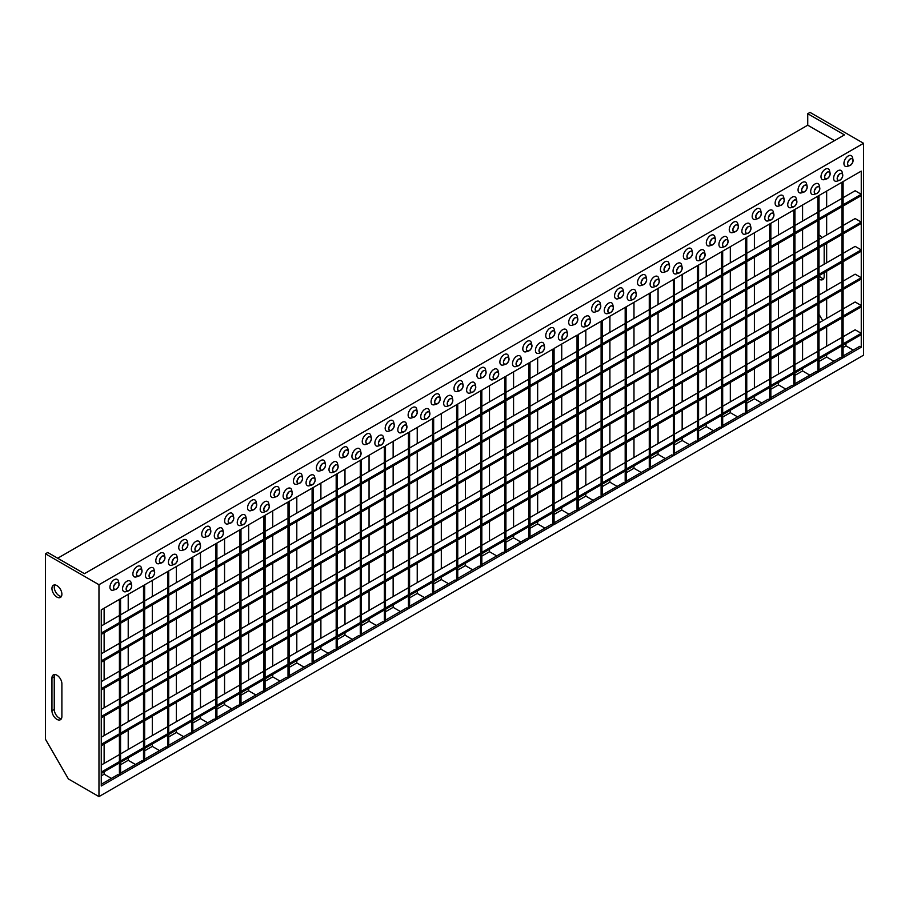 <?xml version="1.0" encoding="UTF-8"?>
<svg xmlns="http://www.w3.org/2000/svg" width="909" height="909" viewBox="0 0 909 909"><rect width="100%" height="100%" fill="white"/><g stroke="black" fill="none" stroke-linecap="round" stroke-linejoin="round"><path stroke-width="1.36" d="M360.271 460.352L361.407 459.681L361.407 635.811L360.271 636.482L360.271 460.352M344.977 469.18L344.977 485.292M344.977 493.678L344.977 513.096M344.977 521.482L344.977 540.912M344.977 549.297L344.977 568.716M344.977 577.101L344.977 596.531M344.977 604.917L344.977 624.335M344.977 632.732L344.977 635.152L352.238 639.345M337.33 647.958L358.737 635.596L360.271 636.482M336.182 474.248L337.33 473.589L337.33 649.719L336.182 650.389L336.182 474.248M320.888 483.077L320.888 499.189M320.888 507.586L320.888 527.004M320.888 535.39L320.888 554.82M320.888 563.205L320.888 582.624M320.888 591.009L320.888 610.439M320.888 618.824L320.888 638.243M320.888 646.629L320.888 649.06L328.149 653.253M313.241 661.866L334.648 649.503L336.182 650.389M312.094 488.156L313.241 487.497L313.241 663.627L312.094 664.286L312.094 488.156M296.8 496.984L296.8 513.096M296.8 521.482L296.8 540.912M296.8 549.297L296.8 568.716M296.8 577.101L296.8 596.531M296.8 604.917L296.8 624.335M296.8 632.732L296.8 652.151M296.8 660.536L296.8 662.968L304.072 667.161M289.164 675.762L310.571 663.411L312.094 664.286M288.017 502.063L289.164 501.404L289.164 677.535L288.017 678.194L288.017 502.063M272.723 510.892L272.723 527.004M272.723 535.39L272.723 554.808M272.723 563.205L272.723 582.624M272.723 591.009L272.723 610.439M272.723 618.824L272.723 638.243M272.723 646.629L272.723 666.058M272.723 674.444L272.723 676.864L279.983 681.068M265.076 689.67L286.483 677.307L288.017 678.194M263.928 515.971L265.076 515.301L265.076 691.442L263.928 692.101L263.928 515.971M248.634 524.8L248.634 540.912M248.634 549.297L248.634 568.716M248.634 577.101L248.634 596.531M248.634 604.917L248.634 624.335M248.634 632.721L248.634 652.151M248.634 660.536L248.634 679.955M248.634 688.352L248.634 690.772L255.895 694.965M240.987 703.577L262.394 691.215L263.928 692.101M239.84 529.867L240.987 529.208L240.987 705.339L239.84 706.009L239.84 529.867M224.557 538.696L224.557 554.808M224.557 563.205L224.557 582.624M224.557 591.009L224.557 610.439M224.557 618.824L224.557 638.243M224.557 646.629L224.557 666.058M224.557 674.444L224.557 693.862M224.557 702.248L224.557 704.68L231.818 708.872M216.91 717.485L238.317 705.123L239.84 706.009M215.763 543.775L216.91 543.116L216.91 719.246L215.763 719.905L215.763 543.775M200.469 552.604L200.469 568.716M200.469 577.101L200.469 596.531M200.469 604.917L200.469 624.335M200.469 632.721L200.469 652.151M200.469 660.536L200.469 679.955M200.469 688.352L200.469 707.77M200.469 716.156L200.469 718.587L207.729 722.78M192.822 731.381L214.229 719.03L215.763 719.905M191.674 557.683L192.822 557.024L192.822 733.154L191.674 733.813L191.674 557.683M176.38 566.512L176.38 582.624M176.38 591.009L176.38 610.439M176.38 618.824L176.38 638.243M176.38 646.629L176.38 666.058M176.38 674.444L176.38 693.862M176.38 702.248L176.38 721.678M176.38 730.063L176.38 732.495L183.652 736.688M168.733 745.289L190.151 732.927L191.674 733.813M167.597 571.591L168.733 570.92L168.733 747.062L167.597 747.721L167.597 571.591M152.303 580.419L152.303 596.531M152.303 604.917L152.303 624.335M152.303 632.721L152.303 652.151M152.303 660.536L152.303 679.955M152.303 688.34L152.303 707.77M152.303 716.156L152.303 735.574M152.303 743.971L152.303 746.391L159.564 750.584M144.656 759.197L166.063 746.834L167.597 747.721M143.508 585.487L144.656 584.828L144.656 760.958L143.508 761.628L143.508 585.487M128.214 594.316L128.214 610.428M128.214 618.824L128.214 638.243M128.214 646.629L128.214 666.058M128.214 674.444L128.214 693.862M128.214 702.248L128.214 721.678M128.214 730.063L128.214 749.482M128.214 757.867L128.214 760.299L135.475 764.492M120.567 773.104L141.974 760.742L143.508 761.628M119.42 599.395L120.567 598.736L120.567 774.866L119.42 775.525L119.42 599.395M104.126 608.223L104.126 624.335M104.126 632.721L104.126 652.151M104.126 660.536L104.126 679.955M104.126 688.34L104.126 707.77M104.126 716.156L104.126 735.574M104.126 743.971L104.126 763.39M104.126 771.775L104.126 774.207L111.398 778.399M101.263 784.251L117.897 774.65L119.42 775.525M101.263 689.999L861.255 251.225L861.255 249.895L101.263 688.681L101.263 689.999M101.263 681.614L119.42 671.126M120.567 670.467L143.508 657.23M144.656 656.559L167.597 643.322M168.733 642.663L191.674 629.414M192.822 628.755L215.763 615.507M216.91 614.848L239.84 601.61M240.987 600.94L263.928 587.703M265.076 587.044L288.017 573.795M289.164 573.136L312.094 559.887M313.241 559.228L336.182 545.991M337.33 545.32L360.271 532.083M361.407 531.424L384.348 518.175M385.496 517.516L408.436 504.268M409.584 503.609L432.514 490.371M433.661 489.701L456.602 476.464M457.75 475.793L480.691 462.556M481.838 461.897L504.768 448.648M505.915 447.989L528.856 434.741M530.004 434.082L552.945 420.844M554.081 420.174L577.022 406.937M578.169 406.278L601.11 393.029M602.258 392.37L625.187 379.121M626.335 378.462L649.276 365.225M650.424 364.554L673.364 351.317M674.512 350.658L697.442 337.409M698.589 336.75L721.53 323.502M722.678 322.843L745.619 309.605M746.755 308.935L769.696 295.698M770.843 295.039L793.784 281.79M794.932 281.131L817.861 267.882M819.009 267.223L841.95 253.986M843.097 253.316L855.142 246.373L861.255 249.895M101.263 717.815L861.255 279.029L861.255 277.711L101.263 716.485L101.263 717.815M101.263 709.429L119.42 698.941M120.567 698.282L143.508 685.034M144.656 684.375L167.597 671.126M168.733 670.467L191.674 657.23M192.822 656.559L215.763 643.322M216.91 642.663L239.84 629.414M240.987 628.755L263.928 615.507M265.076 614.848L288.017 601.61M289.164 600.94L312.094 587.703M313.241 587.044L336.182 573.795M337.33 573.136L360.271 559.887M361.407 559.228L384.348 545.991M385.496 545.32L408.436 532.083M409.584 531.424L432.514 518.175M433.661 517.516L456.602 504.268M457.75 503.609L480.691 490.371M481.838 489.701L504.768 476.464M505.915 475.805L528.856 462.556M530.004 461.897L552.945 448.648M554.081 447.989L577.022 434.752M578.169 434.082L601.11 420.844M602.258 420.174L625.187 406.937M626.335 406.278L649.276 393.029M650.424 392.37L673.364 379.133M674.512 378.462L697.442 365.225M698.589 364.554L721.53 351.317M722.678 350.658L745.619 337.409M746.755 336.75L769.696 323.502M770.843 322.843L793.784 309.605M794.932 308.935L817.861 295.698M819.009 295.039L841.95 281.79M843.097 281.131L855.142 274.177L861.255 277.711M101.263 745.619L861.255 306.844L861.255 305.515L101.263 744.301L101.263 745.619M101.263 737.233L119.42 726.745M120.567 726.086L143.508 712.849M144.656 712.179L167.597 698.941M168.733 698.282L191.674 685.034M192.822 684.375L215.763 671.126M216.91 670.467L239.84 657.23M240.987 656.559L263.928 643.322M265.076 642.663L288.017 629.414M289.164 628.755L312.094 615.507M313.241 614.848L336.182 601.61M337.33 600.94L360.271 587.703M361.407 587.044L384.348 573.795M385.496 573.136L408.436 559.887M409.584 559.228L432.514 545.991M433.661 545.32L456.602 532.083M457.75 531.424L480.691 518.175M481.838 517.516L504.768 504.268M505.915 503.609L528.856 490.371M530.004 489.701L552.945 476.464M554.081 475.805L577.022 462.556M578.169 461.897L601.11 448.648M602.258 447.989L625.187 434.752M626.335 434.082L649.276 420.844M650.424 420.185L673.364 406.937M674.512 406.278L697.442 393.029M698.589 392.37L721.53 379.133M722.678 378.462L745.619 365.225M746.755 364.566L769.696 351.317M770.843 350.658L793.784 337.409M794.932 336.75L817.861 323.513M819.009 322.843L841.95 309.605M843.097 308.935L855.142 301.993L861.255 305.515M101.263 773.434L861.255 334.66L861.255 333.33L101.263 772.105L101.263 773.434M101.263 765.048L119.42 754.561M120.567 753.902L143.508 740.653M144.656 739.994L167.597 726.745M168.733 726.086L191.674 712.849M192.822 712.179L215.763 698.941M216.91 698.282L239.84 685.034M240.987 684.375L263.928 671.126M265.076 670.467L288.017 657.23M289.164 656.559L312.094 643.322M313.241 642.663L336.182 629.414M337.33 628.755L360.271 615.507M361.407 614.848L384.348 601.61M385.496 600.94L408.436 587.703M409.584 587.044L432.514 573.795M433.661 573.136L456.602 559.887M457.75 559.228L480.691 545.991M481.838 545.32L504.768 532.083M505.915 531.424L528.856 518.175M530.004 517.516L552.945 504.268M554.081 503.609L577.022 490.371M578.169 489.701L601.11 476.464M602.258 475.805L625.187 462.556M626.335 461.897L649.276 448.648M650.424 447.989L673.364 434.752M674.512 434.082L697.442 420.844M698.589 420.185L721.53 406.937M722.678 406.278L745.619 393.029M746.755 392.37L769.696 379.133M770.843 378.462L793.784 365.225M794.932 364.566L817.861 351.317M819.009 350.658L841.95 337.409M843.097 336.75L855.142 329.797L861.255 333.33M101.263 662.195L861.255 223.409L861.255 222.091L101.263 660.866L101.263 662.195M101.263 653.798L119.42 643.322M120.567 642.663L143.508 629.414M144.656 628.755L167.597 615.507M168.733 614.848L191.674 601.61M192.822 600.94L215.763 587.703M216.91 587.032L239.84 573.795M240.987 573.136L263.928 559.887M265.076 559.228L288.017 545.979M289.164 545.32L312.094 532.083M313.241 531.413L336.182 518.175M337.33 517.516L360.271 504.268M361.407 503.609L384.348 490.36M385.496 489.701L408.436 476.464M409.584 475.793L432.514 462.556M433.661 461.897L456.602 448.648M457.75 447.989L480.691 434.741M481.838 434.082L504.768 420.844M505.915 420.174L528.856 406.937M530.004 406.278L552.945 393.029M554.081 392.37L577.022 379.121M578.169 378.462L601.11 365.225M602.258 364.554L625.187 351.317M626.335 350.658L649.276 337.409M650.424 336.75L673.364 323.502M674.512 322.843L697.442 309.605M698.589 308.935L721.53 295.698M722.678 295.039L745.619 281.79M746.755 281.131L769.696 267.882M770.843 267.223L793.784 253.986M794.932 253.316L817.861 240.078M819.009 239.419L841.95 226.171M843.097 225.512L855.142 218.558L861.255 222.091M101.263 634.38L861.255 195.605L861.255 194.276L101.263 633.05L101.263 634.38M101.263 625.994L119.42 615.507M120.567 614.848L143.508 601.599M144.656 600.94L167.597 587.703M168.733 587.032L191.674 573.795M192.822 573.136L215.763 559.887M216.91 559.228L239.84 545.979M240.987 545.32L263.928 532.083M265.076 531.413L288.017 518.175M289.164 517.516L312.094 504.268M313.241 503.609L336.182 490.36M337.33 489.701L360.271 476.464M361.407 475.793L384.348 462.556M385.496 461.897L408.436 448.648M409.584 447.989L432.514 434.741M433.661 434.082L456.602 420.844M457.75 420.174L480.691 406.937M481.838 406.278L504.768 393.029M505.915 392.37L528.856 379.121M530.004 378.462L552.945 365.225M554.081 364.554L577.022 351.317M578.169 350.658L601.11 337.409M602.258 336.75L625.187 323.502M626.335 322.843L649.276 309.605M650.424 308.935L673.364 295.698M674.512 295.039L697.442 281.79M698.589 281.131L721.53 267.882M722.678 267.223L745.619 253.986M746.755 253.316L769.696 240.078M770.843 239.419L793.784 226.171M794.932 225.512L817.861 212.263M819.009 211.604L841.95 198.367M843.097 197.696L855.142 190.742L861.255 194.276M601.11 321.297L602.258 320.638L602.258 496.768L601.11 497.428L601.11 321.297M585.816 330.126L585.816 346.238M585.816 354.624L585.816 374.053M585.816 382.439L585.816 401.858M585.816 410.243L585.816 429.673M585.816 438.058L585.816 457.477M585.816 465.863L585.816 485.292M585.816 493.678L585.816 496.109L593.077 500.302M578.169 508.904L599.576 496.553L601.11 497.428M625.187 307.39L626.335 306.731L626.335 482.861L625.187 483.52L625.187 307.39M609.905 316.218L609.905 332.33M609.905 340.727L609.905 360.146M609.905 368.531L609.905 387.95M609.905 396.347L609.905 415.765M609.905 424.151L609.905 443.581M609.905 451.966L609.905 471.385M609.905 479.77L609.905 482.202L617.166 486.395M602.258 495.007L623.665 482.645L625.187 483.52M649.276 293.493L650.424 292.823L650.424 468.953L649.276 469.623L649.276 293.493M633.982 302.322L633.982 318.434M633.982 326.82L633.982 346.238M633.982 354.624L633.982 374.053M633.982 382.439L633.982 401.858M633.982 410.243L633.982 429.673M633.982 438.058L633.982 457.477M633.982 465.863L633.982 468.294L641.254 472.487M626.335 481.1L647.742 468.737L649.276 469.623M673.364 279.586L674.512 278.927L674.512 455.057L673.364 455.716L673.364 279.586M658.071 288.414L658.071 304.526M658.071 312.912L658.071 332.33M658.071 340.727L658.071 360.146M658.071 368.531L658.071 387.95M658.071 396.347L658.071 415.765M658.071 424.151L658.071 443.581M658.071 451.966L658.071 454.386L665.331 458.579M650.424 467.192L671.831 454.83L673.364 455.716M697.442 265.678L698.589 265.019L698.589 441.149L697.442 441.808L697.442 265.678M682.159 274.507L682.159 290.619M682.159 299.004L682.159 318.434M682.159 326.82L682.159 346.238M682.159 354.624L682.159 374.053M682.159 382.439L682.159 401.858M682.159 410.243L682.159 429.673M682.159 438.058L682.159 440.49L689.42 444.683M674.512 453.284L695.919 440.933L697.442 441.808M721.53 251.77L722.678 251.111L722.678 427.241L721.53 427.9L721.53 251.77M706.236 260.599L706.236 276.711M706.236 285.096L706.236 304.526M706.236 312.912L706.236 332.33M706.236 340.727L706.236 360.146M706.236 368.531L706.236 387.961M706.236 396.347L706.236 415.765M706.236 424.151L706.236 426.582L713.497 430.775M698.589 439.388L719.996 427.025L721.53 427.9M745.619 237.874L746.755 237.204L746.755 413.334L745.619 414.004L745.619 237.874M730.325 246.703L730.325 262.815M730.325 271.2L730.325 290.619M730.325 299.004L730.325 318.434M730.325 326.82L730.325 346.238M730.325 354.624L730.325 374.053M730.325 382.439L730.325 401.858M730.325 410.243L730.325 412.675L737.585 416.867M722.678 425.48L744.085 413.118L745.619 414.004M769.696 223.966L770.843 223.307L770.843 399.437L769.696 400.096L769.696 223.966M754.402 232.795L754.402 248.907M754.402 257.292L754.402 276.711M754.402 285.108L754.402 304.526M754.402 312.912L754.402 332.33M754.402 340.727L754.402 360.146M754.402 368.531L754.402 387.961M754.402 396.347L754.402 398.767L761.674 402.96M746.755 411.572L768.173 399.21L769.696 400.096M793.784 210.059L794.932 209.4L794.932 385.53L793.784 386.189L793.784 210.059M778.49 218.887L778.49 234.999M778.49 243.385L778.49 262.815M778.49 271.2L778.49 290.619M778.49 299.004L778.49 318.434M778.49 326.82L778.49 346.238M778.49 354.624L778.49 374.053M778.49 382.439L778.49 384.871L785.751 389.063M770.843 397.665L792.25 385.302L793.784 386.189M817.861 196.151L819.009 195.492L819.009 371.622L817.861 372.281L817.861 196.151M802.579 204.98L802.579 221.092M802.579 229.477L802.579 248.907M802.579 257.292L802.579 276.711M802.579 285.108L802.579 304.526M802.579 312.912L802.579 332.342M802.579 340.727L802.579 360.146M802.579 368.531L802.579 370.963L809.839 375.156M794.932 383.768L816.339 371.406L817.861 372.281M841.95 182.255L843.097 181.584L843.097 357.714L841.95 358.385L841.95 182.255M826.656 191.083L826.656 207.195M826.656 215.581L826.656 234.999M826.656 243.385L826.656 262.815M826.656 271.2L826.656 290.619M826.656 299.004L826.656 318.434M826.656 326.82L826.656 346.238M826.656 354.624L826.656 357.055L833.928 361.248M819.009 369.861L840.416 357.498L841.95 358.385M128.919 590.532A3.784 2.182 120 0 0 131.396 587.203A3.784 2.182 120 0 0 130.816 584.169A3.784 2.182 120 0 0 128.919 584.351A3.784 2.182 120 0 0 126.442 587.691A3.784 2.182 120 0 0 127.021 590.725A3.784 2.182 120 0 0 128.919 590.532M126.51 587.498A3.784 2.182 120 0 0 127.76 585.328M128.919 584.214A3.954 2.284 120 0 0 126.146 588.68A3.954 2.284 120 0 0 128.294 590.952A3.954 2.284 120 0 0 128.919 590.668A3.954 2.284 120 0 0 131.646 585.146A3.954 2.284 120 0 0 128.919 584.214M131.646 585.146L131.089 582.703A6.113 3.534 120 0 0 126.874 581.271A6.113 3.534 120 0 0 122.579 588.18A6.113 3.534 120 0 0 125.908 591.691L128.294 590.952M151.86 577.295A3.784 2.182 120 0 0 154.325 573.954A3.784 2.182 120 0 0 153.746 570.92A3.784 2.182 120 0 0 151.86 571.113A3.784 2.182 120 0 0 149.383 574.443A3.784 2.182 120 0 0 149.962 577.476A3.784 2.182 120 0 0 151.86 577.295M149.44 574.261A3.784 2.182 120 0 0 150.701 572.079M151.86 570.977A3.954 2.284 120 0 0 149.076 575.442A3.954 2.284 120 0 0 151.224 577.704A3.954 2.284 120 0 0 151.86 577.431A3.954 2.284 120 0 0 154.575 571.897A3.954 2.284 120 0 0 151.86 570.977M154.575 571.897L154.03 569.466A6.113 3.534 120 0 0 149.815 568.034A6.113 3.534 120 0 0 145.52 574.931A6.113 3.534 120 0 0 148.837 578.454L151.224 577.704M174.789 564.046A3.784 2.182 120 0 0 177.266 560.717A3.784 2.182 120 0 0 176.687 557.683A3.784 2.182 120 0 0 174.789 557.865A3.784 2.182 120 0 0 172.324 561.205A3.784 2.182 120 0 0 172.903 564.239A3.784 2.182 120 0 0 174.789 564.046M172.38 561.012A3.784 2.182 120 0 0 173.63 558.842M174.789 557.728A3.954 2.284 120 0 0 172.017 562.194A3.954 2.284 120 0 0 174.164 564.466A3.954 2.284 120 0 0 174.789 564.182A3.954 2.284 120 0 0 177.516 558.66A3.954 2.284 120 0 0 174.789 557.728M177.516 558.66L176.96 556.217A6.113 3.534 120 0 0 172.755 554.785A6.113 3.534 120 0 0 168.46 561.694A6.113 3.534 120 0 0 171.778 565.205L174.164 564.466M197.73 550.809A3.784 2.182 120 0 0 200.207 547.468A3.784 2.182 120 0 0 199.628 544.434A3.784 2.182 120 0 0 197.73 544.627A3.784 2.182 120 0 0 195.265 547.957A3.784 2.182 120 0 0 195.844 550.99A3.784 2.182 120 0 0 197.73 550.809M195.321 547.775A3.784 2.182 120 0 0 196.571 545.593M197.73 544.491A3.954 2.284 120 0 0 194.958 548.956A3.954 2.284 120 0 0 197.105 551.218A3.954 2.284 120 0 0 197.73 550.945A3.954 2.284 120 0 0 200.457 545.411A3.954 2.284 120 0 0 197.73 544.491M200.457 545.411L199.9 542.98A6.113 3.534 120 0 0 195.685 541.548A6.113 3.534 120 0 0 191.39 548.445A6.113 3.534 120 0 0 194.719 551.968L197.105 551.218M220.671 537.56A3.784 2.182 120 0 0 223.137 534.231A3.784 2.182 120 0 0 222.557 531.197A3.784 2.182 120 0 0 220.671 531.379A3.784 2.182 120 0 0 218.194 534.719A3.784 2.182 120 0 0 218.774 537.753A3.784 2.182 120 0 0 220.671 537.56M218.251 534.526A3.784 2.182 120 0 0 219.512 532.356M220.671 531.242A3.954 2.284 120 0 0 217.887 535.708A3.954 2.284 120 0 0 220.035 537.98A3.954 2.284 120 0 0 220.671 537.696A3.954 2.284 120 0 0 223.387 532.174A3.954 2.284 120 0 0 220.671 531.242M223.387 532.174L222.841 529.731A6.113 3.534 120 0 0 218.626 528.299A6.113 3.534 120 0 0 214.331 535.208A6.113 3.534 120 0 0 217.649 538.719L220.035 537.98M243.601 524.323A3.784 2.182 120 0 0 246.078 520.982A3.784 2.182 120 0 0 245.498 517.948A3.784 2.182 120 0 0 243.601 518.141A3.784 2.182 120 0 0 241.135 521.471A3.784 2.182 120 0 0 241.714 524.504A3.784 2.182 120 0 0 243.601 524.323M241.192 521.289A3.784 2.182 120 0 0 242.453 519.107M243.601 518.005A3.954 2.284 120 0 0 240.828 522.47A3.954 2.284 120 0 0 242.976 524.732A3.954 2.284 120 0 0 243.601 524.459A3.954 2.284 120 0 0 246.328 518.925A3.954 2.284 120 0 0 243.601 518.005M246.328 518.925L245.782 516.494A6.113 3.534 120 0 0 241.567 515.062A6.113 3.534 120 0 0 237.272 521.959A6.113 3.534 120 0 0 240.59 525.482L242.976 524.732M266.542 511.074A3.784 2.182 120 0 0 269.019 507.745A3.784 2.182 120 0 0 268.439 504.711A3.784 2.182 120 0 0 266.542 504.893A3.784 2.182 120 0 0 264.076 508.233A3.784 2.182 120 0 0 264.655 511.267A3.784 2.182 120 0 0 266.542 511.074M264.133 508.04A3.784 2.182 120 0 0 265.383 505.87M266.542 504.756A3.954 2.284 120 0 0 263.769 509.222A3.954 2.284 120 0 0 265.917 511.494A3.954 2.284 120 0 0 266.542 511.21A3.954 2.284 120 0 0 269.269 505.688A3.954 2.284 120 0 0 266.542 504.756M269.269 505.688L268.712 503.256A6.113 3.534 120 0 0 264.508 501.813A6.113 3.534 120 0 0 260.201 508.722A6.113 3.534 120 0 0 263.53 512.233L265.917 511.494M289.482 497.837A3.784 2.182 120 0 0 291.948 494.496A3.784 2.182 120 0 0 291.369 491.462A3.784 2.182 120 0 0 289.482 491.655A3.784 2.182 120 0 0 287.005 494.985A3.784 2.182 120 0 0 287.585 498.018A3.784 2.182 120 0 0 289.482 497.837M287.074 494.803A3.784 2.182 120 0 0 288.323 492.621M289.482 491.519A3.954 2.284 120 0 0 286.71 495.984A3.954 2.284 120 0 0 288.846 498.246A3.954 2.284 120 0 0 289.482 497.973A3.954 2.284 120 0 0 292.198 492.439A3.954 2.284 120 0 0 289.482 491.519M292.198 492.439L291.653 490.008A6.113 3.534 120 0 0 287.437 488.576A6.113 3.534 120 0 0 283.142 495.485A6.113 3.534 120 0 0 286.46 498.996L288.846 498.246M312.423 484.588A3.784 2.182 120 0 0 314.889 481.259A3.784 2.182 120 0 0 314.309 478.225A3.784 2.182 120 0 0 312.423 478.407A3.784 2.182 120 0 0 309.946 481.747A3.784 2.182 120 0 0 310.526 484.781A3.784 2.182 120 0 0 312.423 484.588M310.003 481.554A3.784 2.182 120 0 0 311.264 479.384M312.423 478.27A3.954 2.284 120 0 0 309.639 482.736A3.954 2.284 120 0 0 311.787 485.008A3.954 2.284 120 0 0 312.423 484.724A3.954 2.284 120 0 0 315.139 479.202A3.954 2.284 120 0 0 312.423 478.27M315.139 479.202L314.594 476.771A6.113 3.534 120 0 0 310.378 475.327A6.113 3.534 120 0 0 306.083 482.236A6.113 3.534 120 0 0 309.401 485.747L311.787 485.008M335.353 471.351A3.784 2.182 120 0 0 337.83 468.01A3.784 2.182 120 0 0 337.25 464.976A3.784 2.182 120 0 0 335.353 465.169A3.784 2.182 120 0 0 332.887 468.499A3.784 2.182 120 0 0 333.467 471.532A3.784 2.182 120 0 0 335.353 471.351M332.944 468.317A3.784 2.182 120 0 0 334.194 466.147M335.353 465.033A3.954 2.284 120 0 0 332.58 469.498A3.954 2.284 120 0 0 334.728 471.76A3.954 2.284 120 0 0 335.353 471.487A3.954 2.284 120 0 0 338.08 465.965A3.954 2.284 120 0 0 335.353 465.033M338.08 465.965L337.523 463.522A6.113 3.534 120 0 0 333.319 462.09A6.113 3.534 120 0 0 329.024 468.999A6.113 3.534 120 0 0 332.342 472.51L334.728 471.76M358.294 458.102A3.784 2.182 120 0 0 360.771 454.773A3.784 2.182 120 0 0 360.18 451.739A3.784 2.182 120 0 0 358.294 451.921A3.784 2.182 120 0 0 355.817 455.261A3.784 2.182 120 0 0 356.396 458.295A3.784 2.182 120 0 0 358.294 458.102M355.885 455.068A3.784 2.182 120 0 0 357.135 452.898M358.294 451.784A3.954 2.284 120 0 0 355.521 456.25A3.954 2.284 120 0 0 357.669 458.522A3.954 2.284 120 0 0 358.294 458.238A3.954 2.284 120 0 0 361.021 452.716A3.954 2.284 120 0 0 358.294 451.784M361.021 452.716L360.464 450.285A6.113 3.534 120 0 0 356.248 448.841A6.113 3.534 120 0 0 351.953 455.75A6.113 3.534 120 0 0 355.283 459.261L357.669 458.522M381.235 444.865A3.784 2.182 120 0 0 383.7 441.524A3.784 2.182 120 0 0 383.121 438.49A3.784 2.182 120 0 0 381.235 438.683A3.784 2.182 120 0 0 378.758 442.013A3.784 2.182 120 0 0 379.337 445.046A3.784 2.182 120 0 0 381.235 444.865M378.814 441.831A3.784 2.182 120 0 0 380.076 439.661M381.235 438.547A3.954 2.284 120 0 0 378.451 443.013A3.954 2.284 120 0 0 380.598 445.285A3.954 2.284 120 0 0 381.235 445.001A3.954 2.284 120 0 0 383.95 439.479A3.954 2.284 120 0 0 381.235 438.547M383.95 439.479L383.405 437.036A6.113 3.534 120 0 0 379.189 435.604A6.113 3.534 120 0 0 374.894 442.513A6.113 3.534 120 0 0 378.212 446.024L380.598 445.285M404.164 431.616A3.784 2.182 120 0 0 406.641 428.287A3.784 2.182 120 0 0 406.062 425.253A3.784 2.182 120 0 0 404.164 425.435A3.784 2.182 120 0 0 401.698 428.775A3.784 2.182 120 0 0 402.278 431.809A3.784 2.182 120 0 0 404.164 431.616M401.755 428.582A3.784 2.182 120 0 0 403.005 426.412M404.164 425.298A3.954 2.284 120 0 0 401.392 429.764A3.954 2.284 120 0 0 403.539 432.036A3.954 2.284 120 0 0 404.164 431.752A3.954 2.284 120 0 0 406.891 426.23A3.954 2.284 120 0 0 404.164 425.298M406.891 426.23L406.334 423.799A6.113 3.534 120 0 0 402.13 422.355A6.113 3.534 120 0 0 397.835 429.264A6.113 3.534 120 0 0 401.153 432.775L403.539 432.036M427.105 418.379A3.784 2.182 120 0 0 429.582 415.038A3.784 2.182 120 0 0 429.003 412.004A3.784 2.182 120 0 0 427.105 412.197A3.784 2.182 120 0 0 424.628 415.527A3.784 2.182 120 0 0 425.207 418.56A3.784 2.182 120 0 0 427.105 418.379M424.696 415.345A3.784 2.182 120 0 0 425.946 413.175M427.105 412.061A3.954 2.284 120 0 0 424.333 416.527A3.954 2.284 120 0 0 426.48 418.799A3.954 2.284 120 0 0 427.105 418.515A3.954 2.284 120 0 0 429.832 412.993A3.954 2.284 120 0 0 427.105 412.061M429.832 412.993L429.275 410.55A6.113 3.534 120 0 0 425.06 409.118A6.113 3.534 120 0 0 420.765 416.027A6.113 3.534 120 0 0 424.094 419.538L426.48 418.799M450.046 405.13A3.784 2.182 120 0 0 452.512 401.801A3.784 2.182 120 0 0 451.932 398.767A3.784 2.182 120 0 0 450.046 398.949A3.784 2.182 120 0 0 447.569 402.289A3.784 2.182 120 0 0 448.148 405.323A3.784 2.182 120 0 0 450.046 405.13M447.626 402.096A3.784 2.182 120 0 0 448.887 399.926M450.046 398.812A3.954 2.284 120 0 0 447.262 403.278A3.954 2.284 120 0 0 449.41 405.55A3.954 2.284 120 0 0 450.046 405.266A3.954 2.284 120 0 0 452.762 399.744A3.954 2.284 120 0 0 450.046 398.812M452.762 399.744L452.216 397.313A6.113 3.534 120 0 0 448.001 395.869A6.113 3.534 120 0 0 443.706 402.778A6.113 3.534 120 0 0 447.023 406.289L449.41 405.55M839.973 180.005A3.784 2.182 120 0 0 842.45 176.676A3.784 2.182 120 0 0 841.87 173.642A3.784 2.182 120 0 0 839.973 173.824A3.784 2.182 120 0 0 837.507 177.164A3.784 2.182 120 0 0 838.087 180.198A3.784 2.182 120 0 0 839.973 180.005M837.564 176.971A3.784 2.182 120 0 0 838.825 174.801M839.973 173.687A3.954 2.284 120 0 0 837.2 178.153A3.954 2.284 120 0 0 839.348 180.425A3.954 2.284 120 0 0 839.973 180.141A3.954 2.284 120 0 0 842.7 174.619A3.954 2.284 120 0 0 839.973 173.687M842.7 174.619L842.154 172.176A6.113 3.534 120 0 0 837.939 170.744A6.113 3.534 120 0 0 833.644 177.653A6.113 3.534 120 0 0 836.962 181.164L839.348 180.425M817.043 193.253A3.784 2.182 120 0 0 819.509 189.913A3.784 2.182 120 0 0 818.929 186.879A3.784 2.182 120 0 0 817.043 187.072A3.784 2.182 120 0 0 814.566 190.401A3.784 2.182 120 0 0 815.146 193.435A3.784 2.182 120 0 0 817.043 193.253M814.623 190.22A3.784 2.182 120 0 0 815.884 188.038M817.043 186.936A3.954 2.284 120 0 0 814.259 191.401A3.954 2.284 120 0 0 816.407 193.662A3.954 2.284 120 0 0 817.043 193.39A3.954 2.284 120 0 0 819.759 187.856A3.954 2.284 120 0 0 817.043 186.936M819.759 187.856L819.214 185.425A6.113 3.534 120 0 0 814.998 183.993A6.113 3.534 120 0 0 810.703 190.89A6.113 3.534 120 0 0 814.021 194.412L816.407 193.662M794.102 206.491A3.784 2.182 120 0 0 796.579 203.162A3.784 2.182 120 0 0 796 200.128A3.784 2.182 120 0 0 794.102 200.31A3.784 2.182 120 0 0 791.625 203.65A3.784 2.182 120 0 0 792.216 206.684A3.784 2.182 120 0 0 794.102 206.491M791.694 203.457A3.784 2.182 120 0 0 792.943 201.287M794.102 200.173A3.954 2.284 120 0 0 791.33 204.639A3.954 2.284 120 0 0 793.477 206.911A3.954 2.284 120 0 0 794.102 206.627A3.954 2.284 120 0 0 796.829 201.105A3.954 2.284 120 0 0 794.102 200.173M796.829 201.105L796.273 198.662A6.113 3.534 120 0 0 792.057 197.23A6.113 3.534 120 0 0 787.762 204.139A6.113 3.534 120 0 0 791.091 207.65L793.477 206.911M771.162 219.739A3.784 2.182 120 0 0 773.639 216.399A3.784 2.182 120 0 0 773.059 213.365A3.784 2.182 120 0 0 771.162 213.558A3.784 2.182 120 0 0 768.696 216.887A3.784 2.182 120 0 0 769.275 219.921A3.784 2.182 120 0 0 771.162 219.739M768.753 216.706A3.784 2.182 120 0 0 770.003 214.524M771.162 213.422A3.954 2.284 120 0 0 768.389 217.887A3.954 2.284 120 0 0 770.537 220.148A3.954 2.284 120 0 0 771.162 219.876A3.954 2.284 120 0 0 773.889 214.342A3.954 2.284 120 0 0 771.162 213.422M773.889 214.342L773.332 211.911A6.113 3.534 120 0 0 769.128 210.479A6.113 3.534 120 0 0 764.833 217.376A6.113 3.534 120 0 0 768.15 220.898L770.537 220.148M748.232 232.977A3.784 2.182 120 0 0 750.698 229.647A3.784 2.182 120 0 0 750.118 226.614A3.784 2.182 120 0 0 748.232 226.796A3.784 2.182 120 0 0 745.755 230.136A3.784 2.182 120 0 0 746.334 233.17A3.784 2.182 120 0 0 748.232 232.977M745.812 229.943A3.784 2.182 120 0 0 747.073 227.773M748.232 226.659A3.954 2.284 120 0 0 745.448 231.125A3.954 2.284 120 0 0 747.596 233.397A3.954 2.284 120 0 0 748.232 233.113A3.954 2.284 120 0 0 750.948 227.591A3.954 2.284 120 0 0 748.232 226.659M750.948 227.591L750.402 225.148A6.113 3.534 120 0 0 746.187 223.716A6.113 3.534 120 0 0 741.892 230.625A6.113 3.534 120 0 0 745.21 234.136L747.596 233.397M725.291 246.225A3.784 2.182 120 0 0 727.768 242.885A3.784 2.182 120 0 0 727.189 239.851A3.784 2.182 120 0 0 725.291 240.044A3.784 2.182 120 0 0 722.814 243.373A3.784 2.182 120 0 0 723.394 246.407A3.784 2.182 120 0 0 725.291 246.225M722.882 243.192A3.784 2.182 120 0 0 724.132 241.01M725.291 239.908A3.954 2.284 120 0 0 722.519 244.373A3.954 2.284 120 0 0 724.666 246.634A3.954 2.284 120 0 0 725.291 246.362A3.954 2.284 120 0 0 728.018 240.828A3.954 2.284 120 0 0 725.291 239.908M728.018 240.828L727.461 238.397A6.113 3.534 120 0 0 723.246 236.965A6.113 3.534 120 0 0 718.951 243.862A6.113 3.534 120 0 0 722.28 247.384L724.666 246.634M702.35 259.463A3.784 2.182 120 0 0 704.827 256.133A3.784 2.182 120 0 0 704.248 253.1A3.784 2.182 120 0 0 702.35 253.281A3.784 2.182 120 0 0 699.885 256.622A3.784 2.182 120 0 0 700.464 259.656A3.784 2.182 120 0 0 702.35 259.463M699.941 256.429A3.784 2.182 120 0 0 701.191 254.259M702.35 253.145A3.954 2.284 120 0 0 699.578 257.611A3.954 2.284 120 0 0 701.725 259.883A3.954 2.284 120 0 0 702.35 259.599A3.954 2.284 120 0 0 705.077 254.077A3.954 2.284 120 0 0 702.35 253.145M705.077 254.077L704.52 251.634A6.113 3.534 120 0 0 700.316 250.202A6.113 3.534 120 0 0 696.021 257.111A6.113 3.534 120 0 0 699.339 260.622L701.725 259.883M679.421 272.711A3.784 2.182 120 0 0 681.886 269.371A3.784 2.182 120 0 0 681.307 266.337A3.784 2.182 120 0 0 679.421 266.53A3.784 2.182 120 0 0 676.944 269.859A3.784 2.182 120 0 0 677.523 272.893A3.784 2.182 120 0 0 679.421 272.711M677 269.666A3.784 2.182 120 0 0 678.262 267.496M679.421 266.394A3.954 2.284 120 0 0 676.637 270.848A3.954 2.284 120 0 0 678.784 273.12A3.954 2.284 120 0 0 679.421 272.848A3.954 2.284 120 0 0 682.136 267.314A3.954 2.284 120 0 0 679.421 266.394M682.136 267.314L681.591 264.883A6.113 3.534 120 0 0 677.375 263.44A6.113 3.534 120 0 0 673.08 270.348A6.113 3.534 120 0 0 676.398 273.859L678.784 273.12M656.48 285.949A3.784 2.182 120 0 0 658.957 282.619A3.784 2.182 120 0 0 658.366 279.586A3.784 2.182 120 0 0 656.48 279.767A3.784 2.182 120 0 0 654.003 283.108A3.784 2.182 120 0 0 654.582 286.142A3.784 2.182 120 0 0 656.48 285.949M654.071 282.915A3.784 2.182 120 0 0 655.321 280.745M656.48 279.631A3.954 2.284 120 0 0 653.707 284.097A3.954 2.284 120 0 0 655.855 286.369A3.954 2.284 120 0 0 656.48 286.085A3.954 2.284 120 0 0 659.207 280.563A3.954 2.284 120 0 0 656.48 279.631M659.207 280.563L658.65 278.12A6.113 3.534 120 0 0 654.435 276.688A6.113 3.534 120 0 0 650.14 283.597A6.113 3.534 120 0 0 653.469 287.108L655.855 286.369M633.539 299.197A3.784 2.182 120 0 0 636.016 295.857A3.784 2.182 120 0 0 635.436 292.823A3.784 2.182 120 0 0 633.539 293.016A3.784 2.182 120 0 0 631.073 296.345A3.784 2.182 120 0 0 631.653 299.379A3.784 2.182 120 0 0 633.539 299.197M631.13 296.152A3.784 2.182 120 0 0 632.38 293.982M633.539 292.88A3.954 2.284 120 0 0 630.766 297.334A3.954 2.284 120 0 0 632.914 299.606A3.954 2.284 120 0 0 633.539 299.334A3.954 2.284 120 0 0 636.266 293.8A3.954 2.284 120 0 0 633.539 292.88M636.266 293.8L635.709 291.369A6.113 3.534 120 0 0 631.505 289.926A6.113 3.534 120 0 0 627.199 296.834A6.113 3.534 120 0 0 630.528 300.345L632.914 299.606M610.609 312.435A3.784 2.182 120 0 0 613.075 309.094A3.784 2.182 120 0 0 612.496 306.072A3.784 2.182 120 0 0 610.609 306.253A3.784 2.182 120 0 0 608.132 309.594A3.784 2.182 120 0 0 608.712 312.616A3.784 2.182 120 0 0 610.609 312.435M608.189 309.401A3.784 2.182 120 0 0 609.45 307.231M610.609 306.117A3.954 2.284 120 0 0 607.826 310.583A3.954 2.284 120 0 0 609.973 312.855A3.954 2.284 120 0 0 610.609 312.571A3.954 2.284 120 0 0 613.325 307.049A3.954 2.284 120 0 0 610.609 306.117M613.325 307.049L612.78 304.606A6.113 3.534 120 0 0 608.564 303.174A6.113 3.534 120 0 0 604.269 310.083A6.113 3.534 120 0 0 607.587 313.594L609.973 312.855M587.668 325.672A3.784 2.182 120 0 0 590.134 322.343A3.784 2.182 120 0 0 589.555 319.309A3.784 2.182 120 0 0 587.668 319.502A3.784 2.182 120 0 0 585.191 322.831A3.784 2.182 120 0 0 585.771 325.865A3.784 2.182 120 0 0 587.668 325.672M585.26 322.638A3.784 2.182 120 0 0 586.51 320.468M587.668 319.366A3.954 2.284 120 0 0 584.885 323.82A3.954 2.284 120 0 0 587.032 326.092A3.954 2.284 120 0 0 587.668 325.82A3.954 2.284 120 0 0 590.384 320.286A3.954 2.284 120 0 0 587.668 319.366M590.384 320.286L589.839 317.855A6.113 3.534 120 0 0 585.623 316.412A6.113 3.534 120 0 0 581.328 323.32A6.113 3.534 120 0 0 584.646 326.831L587.032 326.092M564.728 338.921A3.784 2.182 120 0 0 567.205 335.58A3.784 2.182 120 0 0 566.625 332.558A3.784 2.182 120 0 0 564.728 332.739A3.784 2.182 120 0 0 562.262 336.08A3.784 2.182 120 0 0 562.841 339.102A3.784 2.182 120 0 0 564.728 338.921M562.319 335.887A3.784 2.182 120 0 0 563.569 333.717M564.728 332.603A3.954 2.284 120 0 0 561.955 337.069A3.954 2.284 120 0 0 564.103 339.341A3.954 2.284 120 0 0 564.728 339.057A3.954 2.284 120 0 0 567.455 333.535A3.954 2.284 120 0 0 564.728 332.603M567.455 333.535L566.898 331.092A6.113 3.534 120 0 0 562.682 329.66A6.113 3.534 120 0 0 558.387 336.569A6.113 3.534 120 0 0 561.717 340.08L564.103 339.341M541.787 352.158A3.784 2.182 120 0 0 544.264 348.829A3.784 2.182 120 0 0 543.684 345.795A3.784 2.182 120 0 0 541.787 345.988A3.784 2.182 120 0 0 539.321 349.317A3.784 2.182 120 0 0 539.901 352.351A3.784 2.182 120 0 0 541.787 352.158M539.378 349.124A3.784 2.182 120 0 0 540.639 346.954M541.787 345.852A3.954 2.284 120 0 0 539.014 350.306A3.954 2.284 120 0 0 541.162 352.578A3.954 2.284 120 0 0 541.787 352.294A3.954 2.284 120 0 0 544.514 346.772A3.954 2.284 120 0 0 541.787 345.852M544.514 346.772L543.968 344.341A6.113 3.534 120 0 0 539.753 342.898A6.113 3.534 120 0 0 535.458 349.806A6.113 3.534 120 0 0 538.776 353.317L541.162 352.578M518.857 365.407A3.784 2.182 120 0 0 521.323 362.066A3.784 2.182 120 0 0 520.743 359.044A3.784 2.182 120 0 0 518.857 359.225A3.784 2.182 120 0 0 516.38 362.566A3.784 2.182 120 0 0 516.96 365.588A3.784 2.182 120 0 0 518.857 365.407M516.437 362.373A3.784 2.182 120 0 0 517.698 360.203M518.857 359.089A3.954 2.284 120 0 0 516.073 363.555A3.954 2.284 120 0 0 518.221 365.827A3.954 2.284 120 0 0 518.857 365.543A3.954 2.284 120 0 0 521.573 360.021A3.954 2.284 120 0 0 518.857 359.089M521.573 360.021L521.027 357.578A6.113 3.534 120 0 0 516.812 356.146A6.113 3.534 120 0 0 512.517 363.055A6.113 3.534 120 0 0 515.835 366.566L518.221 365.827M495.916 378.644A3.784 2.182 120 0 0 498.393 375.315A3.784 2.182 120 0 0 497.814 372.281A3.784 2.182 120 0 0 495.916 372.474A3.784 2.182 120 0 0 493.439 375.803A3.784 2.182 120 0 0 494.03 378.837A3.784 2.182 120 0 0 495.916 378.644M493.507 375.61A3.784 2.182 120 0 0 494.757 373.44M495.916 372.326A3.954 2.284 120 0 0 493.144 376.792A3.954 2.284 120 0 0 495.291 379.064A3.954 2.284 120 0 0 495.916 378.78A3.954 2.284 120 0 0 498.643 373.258A3.954 2.284 120 0 0 495.916 372.326M498.643 373.258L498.087 370.827A6.113 3.534 120 0 0 493.871 369.384A6.113 3.534 120 0 0 489.576 376.292A6.113 3.534 120 0 0 492.905 379.803L495.291 379.064M472.975 391.893A3.784 2.182 120 0 0 475.452 388.552A3.784 2.182 120 0 0 474.873 385.518A3.784 2.182 120 0 0 472.975 385.711A3.784 2.182 120 0 0 470.51 389.041A3.784 2.182 120 0 0 471.089 392.074A3.784 2.182 120 0 0 472.975 391.893M470.567 388.859A3.784 2.182 120 0 0 471.816 386.689M472.975 385.575A3.954 2.284 120 0 0 470.203 390.041A3.954 2.284 120 0 0 472.35 392.313A3.954 2.284 120 0 0 472.975 392.029A3.954 2.284 120 0 0 475.702 386.507A3.954 2.284 120 0 0 472.975 385.575M475.702 386.507L475.146 384.064A6.113 3.534 120 0 0 470.942 382.632A6.113 3.534 120 0 0 466.647 389.541A6.113 3.534 120 0 0 469.964 393.052L472.35 392.313M113.886 585.953A3.784 2.182 120 0 0 115.148 583.783M116.307 582.805A3.784 2.182 -60 0 1 118.193 582.624A3.784 2.182 -60 0 1 118.772 585.657A3.784 2.182 -60 0 1 116.307 588.987A3.784 2.182 -60 0 1 114.409 589.18A3.784 2.182 -60 0 1 113.83 586.146A3.784 2.182 -60 0 1 116.307 582.805M116.307 589.123A3.954 2.284 -60 0 1 115.67 589.407A3.954 2.284 -60 0 1 113.523 587.134A3.954 2.284 -60 0 1 116.307 582.669A3.954 2.284 -60 0 1 119.022 583.601A3.954 2.284 -60 0 1 116.307 589.123M115.67 589.407L113.284 590.146A6.113 3.534 -60 0 1 109.966 586.635A6.113 3.534 -60 0 1 114.261 579.726A6.113 3.534 -60 0 1 118.477 581.158L119.022 583.601M136.827 572.715A3.784 2.182 120 0 0 138.088 570.534M139.236 569.568A3.784 2.182 -60 0 1 141.134 569.375A3.784 2.182 -60 0 1 141.713 572.409A3.784 2.182 -60 0 1 139.236 575.749A3.784 2.182 -60 0 1 137.35 575.931A3.784 2.182 -60 0 1 136.77 572.897A3.784 2.182 -60 0 1 139.236 569.568M139.236 575.886A3.954 2.284 -60 0 1 138.611 576.158A3.954 2.284 -60 0 1 136.464 573.897A3.954 2.284 -60 0 1 139.236 569.432A3.954 2.284 -60 0 1 141.963 570.352A3.954 2.284 -60 0 1 139.236 575.886M138.611 576.158L136.225 576.908A6.113 3.534 -60 0 1 132.907 573.386A6.113 3.534 -60 0 1 137.202 566.489A6.113 3.534 -60 0 1 141.418 567.92L141.963 570.352M159.768 559.467A3.784 2.182 120 0 0 161.018 557.297M162.177 556.319A3.784 2.182 -60 0 1 164.075 556.138A3.784 2.182 -60 0 1 164.654 559.171A3.784 2.182 -60 0 1 162.177 562.501A3.784 2.182 -60 0 1 160.291 562.694A3.784 2.182 -60 0 1 159.711 559.66A3.784 2.182 -60 0 1 162.177 556.319M162.177 562.637A3.954 2.284 -60 0 1 161.552 562.921A3.954 2.284 -60 0 1 159.405 560.648A3.954 2.284 -60 0 1 162.177 556.183A3.954 2.284 -60 0 1 164.904 557.115A3.954 2.284 -60 0 1 162.177 562.637M161.552 562.921L159.166 563.66A6.113 3.534 -60 0 1 155.837 560.149A6.113 3.534 -60 0 1 160.132 553.24A6.113 3.534 -60 0 1 164.347 554.672L164.904 557.115M182.698 546.229A3.784 2.182 120 0 0 183.959 544.048M185.118 543.082A3.784 2.182 -60 0 1 187.004 542.889A3.784 2.182 -60 0 1 187.584 545.923A3.784 2.182 -60 0 1 185.118 549.263A3.784 2.182 -60 0 1 183.22 549.445A3.784 2.182 -60 0 1 182.641 546.411A3.784 2.182 -60 0 1 185.118 543.082M185.118 549.4A3.954 2.284 -60 0 1 184.482 549.672A3.954 2.284 -60 0 1 182.334 547.411A3.954 2.284 -60 0 1 185.118 542.946A3.954 2.284 -60 0 1 187.833 543.866A3.954 2.284 -60 0 1 185.118 549.4M184.482 549.672L182.095 550.422A6.113 3.534 -60 0 1 178.778 546.9A6.113 3.534 -60 0 1 183.073 540.003A6.113 3.534 -60 0 1 187.288 541.434L187.833 543.866M205.639 532.981A3.784 2.182 120 0 0 206.9 530.811M208.059 529.833A3.784 2.182 -60 0 1 209.945 529.652A3.784 2.182 -60 0 1 210.524 532.685A3.784 2.182 -60 0 1 208.059 536.015A3.784 2.182 -60 0 1 206.161 536.208A3.784 2.182 -60 0 1 205.582 533.174A3.784 2.182 -60 0 1 208.059 529.833M208.059 536.151A3.954 2.284 -60 0 1 207.422 536.435A3.954 2.284 -60 0 1 205.275 534.162A3.954 2.284 -60 0 1 208.059 529.697A3.954 2.284 -60 0 1 210.774 530.629A3.954 2.284 -60 0 1 208.059 536.151M207.422 536.435L205.036 537.174A6.113 3.534 -60 0 1 201.718 533.663A6.113 3.534 -60 0 1 206.013 526.754A6.113 3.534 -60 0 1 210.229 528.186L210.774 530.629M228.579 519.743A3.784 2.182 120 0 0 229.829 517.562M230.988 516.596A3.784 2.182 -60 0 1 232.886 516.403A3.784 2.182 -60 0 1 233.465 519.437A3.784 2.182 -60 0 1 230.988 522.777A3.784 2.182 -60 0 1 229.102 522.959A3.784 2.182 -60 0 1 228.523 519.925A3.784 2.182 -60 0 1 230.988 516.596M230.988 522.914A3.954 2.284 -60 0 1 230.363 523.186A3.954 2.284 -60 0 1 228.216 520.925A3.954 2.284 -60 0 1 230.988 516.46A3.954 2.284 -60 0 1 233.715 517.38A3.954 2.284 -60 0 1 230.988 522.914M230.363 523.186L227.977 523.936A6.113 3.534 -60 0 1 224.648 520.425A6.113 3.534 -60 0 1 228.954 513.517A6.113 3.534 -60 0 1 233.158 514.948L233.715 517.38M251.52 506.495A3.784 2.182 120 0 0 252.77 504.325M253.929 503.347A3.784 2.182 -60 0 1 255.815 503.166A3.784 2.182 -60 0 1 256.395 506.199A3.784 2.182 -60 0 1 253.929 509.529A3.784 2.182 -60 0 1 252.032 509.722A3.784 2.182 -60 0 1 251.452 506.688A3.784 2.182 -60 0 1 253.929 503.347M253.929 509.665A3.954 2.284 -60 0 1 253.293 509.949A3.954 2.284 -60 0 1 251.157 507.677A3.954 2.284 -60 0 1 253.929 503.211A3.954 2.284 -60 0 1 256.656 504.143A3.954 2.284 -60 0 1 253.929 509.665M253.293 509.949L250.918 510.688A6.113 3.534 -60 0 1 247.589 507.177A6.113 3.534 -60 0 1 251.884 500.268A6.113 3.534 -60 0 1 256.099 501.711L256.656 504.143M274.45 493.257A3.784 2.182 120 0 0 275.711 491.076M276.87 490.11A3.784 2.182 -60 0 1 278.756 489.917A3.784 2.182 -60 0 1 279.336 492.951A3.784 2.182 -60 0 1 276.87 496.291A3.784 2.182 -60 0 1 274.972 496.473A3.784 2.182 -60 0 1 274.393 493.439A3.784 2.182 -60 0 1 276.87 490.11M276.87 496.428A3.954 2.284 -60 0 1 276.234 496.7A3.954 2.284 -60 0 1 274.086 494.439A3.954 2.284 -60 0 1 276.87 489.974A3.954 2.284 -60 0 1 279.586 490.894A3.954 2.284 -60 0 1 276.87 496.428M276.234 496.7L273.848 497.45A6.113 3.534 -60 0 1 270.53 493.939A6.113 3.534 -60 0 1 274.825 487.031A6.113 3.534 -60 0 1 279.04 488.463L279.586 490.894M297.391 480.009A3.784 2.182 120 0 0 298.641 477.839M299.8 476.861A3.784 2.182 -60 0 1 301.697 476.68A3.784 2.182 -60 0 1 302.277 479.713A3.784 2.182 -60 0 1 299.8 483.043A3.784 2.182 -60 0 1 297.913 483.236A3.784 2.182 -60 0 1 297.334 480.202A3.784 2.182 -60 0 1 299.8 476.861M299.8 483.179A3.954 2.284 -60 0 1 299.175 483.463A3.954 2.284 -60 0 1 297.027 481.191A3.954 2.284 -60 0 1 299.8 476.725A3.954 2.284 -60 0 1 302.527 477.657A3.954 2.284 -60 0 1 299.8 483.179M299.175 483.463L296.788 484.202A6.113 3.534 -60 0 1 293.471 480.691A6.113 3.534 -60 0 1 297.766 473.782A6.113 3.534 -60 0 1 301.97 475.225L302.527 477.657M320.332 466.772A3.784 2.182 120 0 0 321.581 464.601M322.74 463.624A3.784 2.182 -60 0 1 324.627 463.431A3.784 2.182 -60 0 1 325.217 466.465A3.784 2.182 -60 0 1 322.74 469.805A3.784 2.182 -60 0 1 320.843 469.987A3.784 2.182 -60 0 1 320.263 466.953A3.784 2.182 -60 0 1 322.74 463.624M322.74 469.942A3.954 2.284 -60 0 1 322.116 470.226A3.954 2.284 -60 0 1 319.968 467.953A3.954 2.284 -60 0 1 322.74 463.488A3.954 2.284 -60 0 1 325.467 464.419A3.954 2.284 -60 0 1 322.74 469.942M322.116 470.226L319.729 470.964A6.113 3.534 -60 0 1 316.4 467.453A6.113 3.534 -60 0 1 320.695 460.545A6.113 3.534 -60 0 1 324.911 461.977L325.467 464.419M343.261 453.523A3.784 2.182 120 0 0 344.522 451.353M345.681 450.375A3.784 2.182 -60 0 1 347.568 450.194A3.784 2.182 -60 0 1 348.147 453.227A3.784 2.182 -60 0 1 345.681 456.557A3.784 2.182 -60 0 1 343.784 456.75A3.784 2.182 -60 0 1 343.204 453.716A3.784 2.182 -60 0 1 345.681 450.375M345.681 456.693A3.954 2.284 -60 0 1 345.045 456.977A3.954 2.284 -60 0 1 342.898 454.705A3.954 2.284 -60 0 1 345.681 450.239A3.954 2.284 -60 0 1 348.397 451.171A3.954 2.284 -60 0 1 345.681 456.693M345.045 456.977L342.659 457.716A6.113 3.534 -60 0 1 339.341 454.205A6.113 3.534 -60 0 1 343.636 447.296A6.113 3.534 -60 0 1 347.852 448.739L348.397 451.171M366.202 440.286A3.784 2.182 120 0 0 367.452 438.115M368.611 437.138A3.784 2.182 -60 0 1 370.508 436.945A3.784 2.182 -60 0 1 371.088 439.979A3.784 2.182 -60 0 1 368.611 443.319A3.784 2.182 -60 0 1 366.725 443.501A3.784 2.182 -60 0 1 366.145 440.467A3.784 2.182 -60 0 1 368.611 437.138M368.611 443.456A3.954 2.284 -60 0 1 367.986 443.74A3.954 2.284 -60 0 1 365.838 441.467A3.954 2.284 -60 0 1 368.611 437.002A3.954 2.284 -60 0 1 371.338 437.933A3.954 2.284 -60 0 1 368.611 443.456M367.986 443.74L365.6 444.478A6.113 3.534 -60 0 1 362.282 440.967A6.113 3.534 -60 0 1 366.577 434.059A6.113 3.534 -60 0 1 370.781 435.491L371.338 437.933M389.143 427.037A3.784 2.182 120 0 0 390.393 424.867M391.552 423.889A3.784 2.182 -60 0 1 393.449 423.708A3.784 2.182 -60 0 1 394.029 426.741A3.784 2.182 -60 0 1 391.552 430.071A3.784 2.182 -60 0 1 389.666 430.264A3.784 2.182 -60 0 1 389.075 427.23A3.784 2.182 -60 0 1 391.552 423.889M391.552 430.207A3.954 2.284 -60 0 1 390.927 430.491A3.954 2.284 -60 0 1 388.779 428.219A3.954 2.284 -60 0 1 391.552 423.753A3.954 2.284 -60 0 1 394.279 424.685A3.954 2.284 -60 0 1 391.552 430.207M390.927 430.491L388.541 431.23A6.113 3.534 -60 0 1 385.211 427.719A6.113 3.534 -60 0 1 389.507 420.81A6.113 3.534 -60 0 1 393.722 422.253L394.279 424.685M412.072 413.8A3.784 2.182 120 0 0 413.334 411.629M414.493 410.652A3.784 2.182 -60 0 1 416.379 410.459A3.784 2.182 -60 0 1 416.958 413.493A3.784 2.182 -60 0 1 414.493 416.833A3.784 2.182 -60 0 1 412.595 417.015A3.784 2.182 -60 0 1 412.016 413.981A3.784 2.182 -60 0 1 414.493 410.652M414.493 416.97A3.954 2.284 -60 0 1 413.856 417.254A3.954 2.284 -60 0 1 411.709 414.981A3.954 2.284 -60 0 1 414.493 410.516A3.954 2.284 -60 0 1 417.208 411.447A3.954 2.284 -60 0 1 414.493 416.97M413.856 417.254L411.47 417.992A6.113 3.534 -60 0 1 408.152 414.481A6.113 3.534 -60 0 1 412.447 407.573A6.113 3.534 -60 0 1 416.663 409.005L417.208 411.447M435.013 400.551A3.784 2.182 120 0 0 436.263 398.381M437.422 397.403A3.784 2.182 -60 0 1 439.32 397.222A3.784 2.182 -60 0 1 439.899 400.255A3.784 2.182 -60 0 1 437.422 403.585A3.784 2.182 -60 0 1 435.536 403.778A3.784 2.182 -60 0 1 434.957 400.744A3.784 2.182 -60 0 1 437.422 397.403M437.422 403.721A3.954 2.284 -60 0 1 436.797 404.005A3.954 2.284 -60 0 1 434.65 401.733A3.954 2.284 -60 0 1 437.422 397.267A3.954 2.284 -60 0 1 440.149 398.199A3.954 2.284 -60 0 1 437.422 403.721M436.797 404.005L434.411 404.744A6.113 3.534 -60 0 1 431.093 401.233A6.113 3.534 -60 0 1 435.388 394.324A6.113 3.534 -60 0 1 439.604 395.767L440.149 398.199M457.954 387.314A3.784 2.182 120 0 0 459.204 385.143M460.363 384.166A3.784 2.182 -60 0 1 462.261 383.984A3.784 2.182 -60 0 1 462.84 387.007A3.784 2.182 -60 0 1 460.363 390.347A3.784 2.182 -60 0 1 458.477 390.529A3.784 2.182 -60 0 1 457.897 387.507A3.784 2.182 -60 0 1 460.363 384.166M460.363 390.484A3.954 2.284 -60 0 1 459.738 390.768A3.954 2.284 -60 0 1 457.591 388.495A3.954 2.284 -60 0 1 460.363 384.03A3.954 2.284 -60 0 1 463.09 384.962A3.954 2.284 -60 0 1 460.363 390.484M459.738 390.768L457.352 391.506A6.113 3.534 -60 0 1 454.023 387.995A6.113 3.534 -60 0 1 458.318 381.087A6.113 3.534 -60 0 1 462.533 382.519L463.09 384.962M847.892 162.188A3.784 2.182 120 0 0 849.142 160.007M850.301 159.041A3.784 2.182 -60 0 1 852.188 158.848A3.784 2.182 -60 0 1 852.767 161.882A3.784 2.182 -60 0 1 850.301 165.222A3.784 2.182 -60 0 1 848.404 165.404A3.784 2.182 -60 0 1 847.824 162.37A3.784 2.182 -60 0 1 850.301 159.041M850.301 165.358A3.954 2.284 -60 0 1 849.665 165.631A3.954 2.284 -60 0 1 847.529 163.37A3.954 2.284 -60 0 1 850.301 158.905A3.954 2.284 -60 0 1 853.017 159.825A3.954 2.284 -60 0 1 850.301 165.358M849.665 165.631L847.29 166.381A6.113 3.534 -60 0 1 843.961 162.87A6.113 3.534 -60 0 1 848.256 155.962A6.113 3.534 -60 0 1 852.472 157.393L853.017 159.825M824.952 175.426A3.784 2.182 120 0 0 826.201 173.255M827.36 172.278A3.784 2.182 -60 0 1 829.258 172.096A3.784 2.182 -60 0 1 829.837 175.13A3.784 2.182 -60 0 1 827.36 178.459A3.784 2.182 -60 0 1 825.474 178.653A3.784 2.182 -60 0 1 824.895 175.619A3.784 2.182 -60 0 1 827.36 172.278M827.36 178.596A3.954 2.284 -60 0 1 826.736 178.88A3.954 2.284 -60 0 1 824.588 176.607A3.954 2.284 -60 0 1 827.36 172.142A3.954 2.284 -60 0 1 830.087 173.074A3.954 2.284 -60 0 1 827.36 178.596M826.736 178.88L824.349 179.618A6.113 3.534 -60 0 1 821.02 176.107A6.113 3.534 -60 0 1 825.327 169.199A6.113 3.534 -60 0 1 829.531 170.642L830.087 173.074M802.011 188.674A3.784 2.182 120 0 0 803.272 186.493M804.42 185.527A3.784 2.182 -60 0 1 806.317 185.334A3.784 2.182 -60 0 1 806.897 188.368A3.784 2.182 -60 0 1 804.42 191.708A3.784 2.182 -60 0 1 802.533 191.89A3.784 2.182 -60 0 1 801.954 188.856A3.784 2.182 -60 0 1 804.42 185.527M804.42 191.844A3.954 2.284 -60 0 1 803.795 192.117A3.954 2.284 -60 0 1 801.647 189.856A3.954 2.284 -60 0 1 804.42 185.391A3.954 2.284 -60 0 1 807.147 186.311A3.954 2.284 -60 0 1 804.42 191.844M803.795 192.117L801.408 192.867A6.113 3.534 -60 0 1 798.091 189.345A6.113 3.534 -60 0 1 802.386 182.448A6.113 3.534 -60 0 1 806.601 183.879L807.147 186.311M779.07 201.912A3.784 2.182 120 0 0 780.331 199.741M781.49 198.764A3.784 2.182 -60 0 1 783.376 198.582A3.784 2.182 -60 0 1 783.956 201.616A3.784 2.182 -60 0 1 781.49 204.945A3.784 2.182 -60 0 1 779.592 205.139A3.784 2.182 -60 0 1 779.013 202.105A3.784 2.182 -60 0 1 781.49 198.764M781.49 205.082A3.954 2.284 -60 0 1 780.854 205.366A3.954 2.284 -60 0 1 778.706 203.093A3.954 2.284 -60 0 1 781.49 198.628A3.954 2.284 -60 0 1 784.206 199.56A3.954 2.284 -60 0 1 781.49 205.082M780.854 205.366L778.468 206.104A6.113 3.534 -60 0 1 775.15 202.593A6.113 3.534 -60 0 1 779.445 195.685A6.113 3.534 -60 0 1 783.66 197.117L784.206 199.56M756.14 215.16A3.784 2.182 120 0 0 757.39 212.979M758.549 212.013A3.784 2.182 -60 0 1 760.447 211.82A3.784 2.182 -60 0 1 761.026 214.854A3.784 2.182 -60 0 1 758.549 218.194A3.784 2.182 -60 0 1 756.663 218.376A3.784 2.182 -60 0 1 756.083 215.342A3.784 2.182 -60 0 1 758.549 212.013M758.549 218.33A3.954 2.284 -60 0 1 757.924 218.603A3.954 2.284 -60 0 1 755.777 216.342A3.954 2.284 -60 0 1 758.549 211.877A3.954 2.284 -60 0 1 761.276 212.797A3.954 2.284 -60 0 1 758.549 218.33M757.924 218.603L755.538 219.353A6.113 3.534 -60 0 1 752.209 215.831A6.113 3.534 -60 0 1 756.504 208.934A6.113 3.534 -60 0 1 760.719 210.365L761.276 212.797M733.199 228.398A3.784 2.182 120 0 0 734.449 226.227M735.608 225.25A3.784 2.182 -60 0 1 737.506 225.068A3.784 2.182 -60 0 1 738.085 228.102A3.784 2.182 -60 0 1 735.608 231.431A3.784 2.182 -60 0 1 733.722 231.625A3.784 2.182 -60 0 1 733.143 228.591A3.784 2.182 -60 0 1 735.608 225.25M735.608 231.568A3.954 2.284 -60 0 1 734.983 231.852A3.954 2.284 -60 0 1 732.836 229.579A3.954 2.284 -60 0 1 735.608 225.114A3.954 2.284 -60 0 1 738.335 226.046A3.954 2.284 -60 0 1 735.608 231.568M734.983 231.852L732.597 232.59A6.113 3.534 -60 0 1 729.279 229.079A6.113 3.534 -60 0 1 733.574 222.171A6.113 3.534 -60 0 1 737.778 223.603L738.335 226.046M710.259 241.646A3.784 2.182 120 0 0 711.52 239.465M712.679 238.499A3.784 2.182 -60 0 1 714.565 238.306A3.784 2.182 -60 0 1 715.144 241.34A3.784 2.182 -60 0 1 712.679 244.68A3.784 2.182 -60 0 1 710.781 244.862A3.784 2.182 -60 0 1 710.202 241.828A3.784 2.182 -60 0 1 712.679 238.499M712.679 244.816A3.954 2.284 -60 0 1 712.042 245.089A3.954 2.284 -60 0 1 709.895 242.828A3.954 2.284 -60 0 1 712.679 238.363A3.954 2.284 -60 0 1 715.394 239.283A3.954 2.284 -60 0 1 712.679 244.816M712.042 245.089L709.656 245.839A6.113 3.534 -60 0 1 706.338 242.317A6.113 3.534 -60 0 1 710.633 235.42A6.113 3.534 -60 0 1 714.849 236.851L715.394 239.283M687.329 254.884A3.784 2.182 120 0 0 688.579 252.713M689.738 251.736A3.784 2.182 -60 0 1 691.635 251.554A3.784 2.182 -60 0 1 692.215 254.588A3.784 2.182 -60 0 1 689.738 257.917A3.784 2.182 -60 0 1 687.84 258.111A3.784 2.182 -60 0 1 687.261 255.077A3.784 2.182 -60 0 1 689.738 251.736M689.738 258.054A3.954 2.284 -60 0 1 689.113 258.338A3.954 2.284 -60 0 1 686.965 256.065A3.954 2.284 -60 0 1 689.738 251.6A3.954 2.284 -60 0 1 692.465 252.532A3.954 2.284 -60 0 1 689.738 258.054M689.113 258.338L686.727 259.076A6.113 3.534 -60 0 1 683.398 255.565A6.113 3.534 -60 0 1 687.693 248.657A6.113 3.534 -60 0 1 691.908 250.089L692.465 252.532M664.388 268.132A3.784 2.182 120 0 0 665.638 265.951M666.797 264.985A3.784 2.182 -60 0 1 668.694 264.792A3.784 2.182 -60 0 1 669.274 267.825A3.784 2.182 -60 0 1 666.797 271.166A3.784 2.182 -60 0 1 664.911 271.348A3.784 2.182 -60 0 1 664.331 268.314A3.784 2.182 -60 0 1 666.797 264.985M666.797 271.302A3.954 2.284 -60 0 1 666.172 271.575A3.954 2.284 -60 0 1 664.024 269.314A3.954 2.284 -60 0 1 666.797 264.849A3.954 2.284 -60 0 1 669.524 265.769A3.954 2.284 -60 0 1 666.797 271.302M666.172 271.575L663.786 272.314A6.113 3.534 -60 0 1 660.468 268.803A6.113 3.534 -60 0 1 664.763 261.906A6.113 3.534 -60 0 1 668.967 263.337L669.524 265.769M641.447 281.37A3.784 2.182 120 0 0 642.708 279.199M643.867 278.222A3.784 2.182 -60 0 1 645.754 278.04A3.784 2.182 -60 0 1 646.333 281.074A3.784 2.182 -60 0 1 643.867 284.403A3.784 2.182 -60 0 1 641.97 284.597A3.784 2.182 -60 0 1 641.39 281.563A3.784 2.182 -60 0 1 643.867 278.222M643.867 284.54A3.954 2.284 -60 0 1 643.231 284.824A3.954 2.284 -60 0 1 641.084 282.551A3.954 2.284 -60 0 1 643.867 278.086A3.954 2.284 -60 0 1 646.583 279.018A3.954 2.284 -60 0 1 643.867 284.54M643.231 284.824L640.845 285.562A6.113 3.534 -60 0 1 637.527 282.051A6.113 3.534 -60 0 1 641.822 275.143A6.113 3.534 -60 0 1 646.038 276.575L646.583 279.018M618.518 294.607A3.784 2.182 120 0 0 619.768 292.437M620.927 291.471A3.784 2.182 -60 0 1 622.813 291.278A3.784 2.182 -60 0 1 623.404 294.311A3.784 2.182 -60 0 1 620.927 297.652A3.784 2.182 -60 0 1 619.029 297.834A3.784 2.182 -60 0 1 618.45 294.8A3.784 2.182 -60 0 1 620.927 291.471M620.927 297.788A3.954 2.284 -60 0 1 620.302 298.061A3.954 2.284 -60 0 1 618.154 295.789A3.954 2.284 -60 0 1 620.927 291.334A3.954 2.284 -60 0 1 623.654 292.255A3.954 2.284 -60 0 1 620.927 297.788M620.302 298.061L617.915 298.8A6.113 3.534 -60 0 1 614.586 295.289A6.113 3.534 -60 0 1 618.881 288.38A6.113 3.534 -60 0 1 623.097 289.823L623.654 292.255M595.577 307.856A3.784 2.182 120 0 0 596.827 305.685M597.986 304.708A3.784 2.182 -60 0 1 599.883 304.526A3.784 2.182 -60 0 1 600.463 307.56A3.784 2.182 -60 0 1 597.986 310.889A3.784 2.182 -60 0 1 596.099 311.083A3.784 2.182 -60 0 1 595.52 308.049A3.784 2.182 -60 0 1 597.986 304.708M597.986 311.026A3.954 2.284 -60 0 1 597.361 311.31A3.954 2.284 -60 0 1 595.213 309.037A3.954 2.284 -60 0 1 597.986 304.572A3.954 2.284 -60 0 1 600.713 305.504A3.954 2.284 -60 0 1 597.986 311.026M597.361 311.31L594.975 312.048A6.113 3.534 -60 0 1 591.657 308.537A6.113 3.534 -60 0 1 595.952 301.629A6.113 3.534 -60 0 1 600.156 303.061L600.713 305.504M572.636 321.093A3.784 2.182 120 0 0 573.897 318.923M575.056 317.957A3.784 2.182 -60 0 1 576.942 317.764A3.784 2.182 -60 0 1 577.522 320.797A3.784 2.182 -60 0 1 575.056 324.127A3.784 2.182 -60 0 1 573.159 324.32A3.784 2.182 -60 0 1 572.579 321.286A3.784 2.182 -60 0 1 575.056 317.957M575.056 324.274A3.954 2.284 -60 0 1 574.42 324.547A3.954 2.284 -60 0 1 572.272 322.275A3.954 2.284 -60 0 1 575.056 317.82A3.954 2.284 -60 0 1 577.772 318.741A3.954 2.284 -60 0 1 575.056 324.274M574.42 324.547L572.034 325.286A6.113 3.534 -60 0 1 568.716 321.775A6.113 3.534 -60 0 1 573.011 314.866A6.113 3.534 -60 0 1 577.226 316.309L577.772 318.741M549.706 334.342A3.784 2.182 120 0 0 550.956 332.171M552.115 331.194A3.784 2.182 -60 0 1 554.001 331.012A3.784 2.182 -60 0 1 554.581 334.035A3.784 2.182 -60 0 1 552.115 337.375A3.784 2.182 -60 0 1 550.218 337.557A3.784 2.182 -60 0 1 549.638 334.535A3.784 2.182 -60 0 1 552.115 331.194M552.115 337.512A3.954 2.284 -60 0 1 551.479 337.796A3.954 2.284 -60 0 1 549.343 335.523A3.954 2.284 -60 0 1 552.115 331.058A3.954 2.284 -60 0 1 554.842 331.99A3.954 2.284 -60 0 1 552.115 337.512M551.479 337.796L549.104 338.534A6.113 3.534 -60 0 1 545.775 335.023A6.113 3.534 -60 0 1 550.07 328.115A6.113 3.534 -60 0 1 554.285 329.547L554.842 331.99M526.765 347.579A3.784 2.182 120 0 0 527.322 346.84A3.784 2.182 120 0 0 528.015 345.409M529.174 344.443A3.784 2.182 -60 0 1 531.072 344.25A3.784 2.182 -60 0 1 531.651 347.283A3.784 2.182 -60 0 1 529.174 350.613A3.784 2.182 -60 0 1 527.288 350.806A3.784 2.182 -60 0 1 526.709 347.772A3.784 2.182 -60 0 1 529.174 344.443M529.174 350.76A3.954 2.284 -60 0 1 528.549 351.033A3.954 2.284 -60 0 1 526.402 348.761A3.954 2.284 -60 0 1 529.174 344.306A3.954 2.284 -60 0 1 531.901 345.227A3.954 2.284 -60 0 1 529.174 350.76M528.549 351.033L526.163 351.772A6.113 3.534 -60 0 1 522.834 348.261A6.113 3.534 -60 0 1 527.14 341.352A6.113 3.534 -60 0 1 531.345 342.795L531.901 345.227M503.825 360.828A3.784 2.182 120 0 0 504.393 360.078A3.784 2.182 120 0 0 505.086 358.657M506.233 357.68A3.784 2.182 -60 0 1 508.131 357.498A3.784 2.182 -60 0 1 508.71 360.521A3.784 2.182 -60 0 1 506.233 363.861A3.784 2.182 -60 0 1 504.347 364.043A3.784 2.182 -60 0 1 503.768 361.021A3.784 2.182 -60 0 1 506.233 357.68M506.233 363.998A3.954 2.284 -60 0 1 505.609 364.282A3.954 2.284 -60 0 1 503.461 362.009A3.954 2.284 -60 0 1 506.233 357.544A3.954 2.284 -60 0 1 508.96 358.476A3.954 2.284 -60 0 1 506.233 363.998M505.609 364.282L503.222 365.02A6.113 3.534 -60 0 1 499.905 361.509A6.113 3.534 -60 0 1 504.2 354.601A6.113 3.534 -60 0 1 508.415 356.033L508.96 358.476M480.884 374.065A3.784 2.182 120 0 0 482.145 371.895M483.304 370.929A3.784 2.182 -60 0 1 485.19 370.736A3.784 2.182 -60 0 1 485.77 373.769A3.784 2.182 -60 0 1 483.304 377.099A3.784 2.182 -60 0 1 481.406 377.292A3.784 2.182 -60 0 1 480.827 374.258A3.784 2.182 -60 0 1 483.304 370.929M483.304 377.235A3.954 2.284 -60 0 1 482.668 377.519A3.954 2.284 -60 0 1 480.52 375.247A3.954 2.284 -60 0 1 483.304 370.781A3.954 2.284 -60 0 1 486.02 371.713A3.954 2.284 -60 0 1 483.304 377.235M486.02 371.713L485.474 369.281A6.113 3.534 120 0 0 481.259 367.838A6.113 3.534 120 0 0 476.964 374.747A6.113 3.534 120 0 0 480.282 378.258L482.668 377.519M819.009 275.722A7.033 4.056 -120 0 0 821.497 277.927A7.033 4.056 -120 0 0 823.668 278.608M819.009 279.143A7.033 4.056 -120 0 0 819.202 279.256A7.033 4.056 -120 0 0 822.713 279.608A7.033 4.056 -120 0 0 824.179 276.381L824.179 272.632M56.915 719.36A7.033 4.056 -120 0 0 60.437 719.701A7.033 4.056 -120 0 0 61.892 716.485L61.892 683.818A7.033 4.056 -120 0 0 58.824 676.75A7.033 4.056 -120 0 0 53.404 674.864A7.033 4.056 -120 0 0 51.949 678.08L51.949 710.747A7.033 4.056 -120 0 0 56.915 719.36M54.745 674.535A7.033 4.056 -120 0 0 54.245 676.762L54.245 709.429A7.033 4.056 -120 0 0 59.21 718.03A7.033 4.056 -120 0 0 61.392 718.712M56.915 585.601A7.033 4.056 -120 0 0 53.404 585.26A7.033 4.056 -120 0 0 52.324 590.884A7.033 4.056 -120 0 0 56.915 597.077A7.033 4.056 -120 0 0 60.437 597.429A7.033 4.056 -120 0 0 61.505 591.793A7.033 4.056 -120 0 0 56.915 585.601M54.745 584.93A7.033 4.056 -120 0 0 59.21 595.759A7.033 4.056 -120 0 0 61.392 596.429M432.514 594.77L409.584 608.007L409.584 431.877L432.514 418.629L432.514 594.77L430.991 593.884L409.584 606.246M480.691 566.955L457.75 580.192L457.75 404.062L480.691 390.825L480.691 566.955L479.157 566.068L457.75 578.431M552.945 525.243L552.945 349.113L530.004 362.35L530.004 538.48L552.945 525.243L551.411 524.357L530.004 536.719M504.768 553.047L504.768 376.917L481.838 390.166L481.838 566.296L504.768 553.047L503.245 552.172L481.838 564.523M98.967 796.602L98.967 584.714L45.45 553.82L45.45 739.222L68.391 778.945L98.967 796.602L863.55 355.18L863.55 143.292L98.967 584.714M528.856 539.139L528.856 363.009L505.915 376.258L505.915 552.388L528.856 539.139L527.322 538.264L505.915 550.627M577.022 511.335L577.022 335.205L554.081 348.442L554.081 524.573L577.022 511.335L575.499 510.449L554.081 522.811M861.255 347.238L578.169 510.676L578.169 334.546L861.255 171.108L861.255 347.238L859.732 346.352L843.097 355.953M456.602 580.862L433.661 594.1L433.661 417.97L456.602 404.732L456.602 580.862L455.068 579.976L433.661 592.338M384.348 622.574L384.348 446.444L101.263 609.882L101.263 786.012L384.348 622.574L382.825 621.688L361.407 634.05M408.436 608.666L385.496 621.915L385.496 445.785L408.436 432.536L408.436 608.666L406.902 607.791L385.496 620.143M369.054 455.273L369.054 471.385M369.054 479.77L369.054 499.189M369.054 507.586L369.054 527.004M369.054 535.39L369.054 554.82M369.054 563.205L369.054 582.624M369.054 591.009L369.054 610.439M376.326 625.449L369.054 621.245L369.054 618.824M369.054 621.245L361.407 625.665M344.977 635.152L337.33 639.572M320.888 649.06L313.241 653.469M296.8 662.968L289.164 667.376M272.723 676.864L265.076 681.284M248.634 690.772L240.987 695.192M224.557 704.68L216.91 709.1M200.469 718.587L192.822 722.996M176.38 732.495L168.733 736.904M152.303 746.391L144.656 750.811M128.214 760.299L120.567 764.719M104.126 774.207L101.263 775.854M393.142 441.365L393.142 457.477M393.142 465.863L393.142 485.292M393.142 493.678L393.142 513.096M393.142 521.482L393.142 540.912M393.142 549.297L393.142 568.716M393.142 577.101L393.142 596.531M400.403 611.541L393.142 607.348L393.142 604.917M393.142 607.348L385.496 611.757M417.231 427.457L417.231 443.569M417.231 451.966L417.231 471.385M417.231 479.77L417.231 499.189M417.231 507.586L417.231 527.004M417.231 535.39L417.231 554.82M417.231 563.205L417.231 582.624M424.492 597.633L417.231 593.441L417.231 591.009M417.231 593.441L409.584 597.849M441.308 413.561L441.308 429.673M441.308 438.058L441.308 457.477M441.308 465.863L441.308 485.292M441.308 493.678L441.308 513.096M441.308 521.482L441.308 540.912M441.308 549.297L441.308 568.716M448.569 583.726L441.308 579.533L441.308 577.113M441.308 579.533L433.661 583.953M561.728 344.034L561.728 360.146M561.728 368.531L561.728 387.95M561.728 396.347L561.728 415.765M561.728 424.151L561.728 443.581M561.728 451.966L561.728 471.385M561.728 479.77L561.728 499.2M569 514.21L561.728 510.006L561.728 507.586M561.728 510.006L554.081 514.426M537.651 357.941L537.651 374.053M537.651 382.439L537.651 401.858M537.651 410.243L537.651 429.673M537.651 438.058L537.651 457.477M537.651 465.863L537.651 485.292M537.651 493.678L537.651 513.096M544.911 528.106L537.651 523.914L537.651 521.482M537.651 523.914L530.004 528.334M513.562 371.838L513.562 387.95M513.562 396.347L513.562 415.765M513.562 424.151L513.562 443.569M513.562 451.966L513.562 471.385M513.562 479.77L513.562 499.2M513.562 507.586L513.562 527.004M520.823 542.014L513.562 537.821L513.562 535.39M513.562 537.821L505.915 542.23M489.485 385.746L489.485 401.858M489.485 410.243L489.485 429.673M489.485 438.058L489.485 457.477M489.485 465.863L489.485 485.292M489.485 493.678L489.485 513.096M489.485 521.482L489.485 540.912M496.746 555.922L489.485 551.729L489.485 549.297M489.485 551.729L481.838 556.138M465.397 563.205L465.397 565.625L472.657 569.829M465.397 565.625L457.75 570.045M834.496 140.645L807.737 125.192L807.737 113.716L844.438 134.907L84.446 573.681L47.745 552.49L45.45 553.82M821.986 237.703A7.033 4.056 -120 0 0 819.009 235.011M824.179 264.246L824.179 244.828M822.725 320.707L819.009 314.287M853.233 350.101L845.961 345.909L845.961 343.477M807.737 125.192L57.687 558.228M807.737 113.716L810.033 112.398L863.55 143.292M845.961 345.909L843.097 347.568M826.656 357.055L819.009 361.475M802.579 370.963L794.932 375.372M778.49 384.871L770.843 389.279M754.402 398.767L746.755 403.187M730.325 412.675L722.678 417.095M706.236 426.582L698.589 430.991M682.159 440.49L674.512 444.899M658.071 454.386L650.424 458.806M633.982 468.294L626.335 472.714M609.905 482.202L602.258 486.61M585.816 496.109L578.169 500.518M826.429 327.126L819.009 331.41M802.579 340.898L794.932 345.318M778.49 354.805L770.843 359.214M754.402 368.713L746.755 373.122M730.325 382.609L722.678 387.029M706.236 396.517L698.589 400.937M682.159 410.425L674.512 414.834M658.071 424.333L650.424 428.741M633.982 438.24L626.335 442.649M609.905 452.137L602.258 456.557M585.816 466.044L578.169 470.464M561.728 479.952L554.081 484.361M537.651 493.86L530.004 498.268M513.562 507.756L505.915 512.176M489.485 521.664L481.838 526.084M465.397 535.571L457.75 539.98M441.308 549.479L433.661 553.888M417.231 563.375L409.584 567.795M393.142 577.283L385.496 581.703M369.054 591.191L361.407 595.6M344.977 605.099L337.33 609.507M320.888 618.995L313.241 623.415M296.8 632.903L289.164 637.323M272.723 646.81L265.076 651.219M248.634 660.718L240.987 665.127M224.557 674.614L216.91 679.034M200.469 688.522L192.822 692.942M176.38 702.43L168.733 706.838M152.303 716.337L144.656 720.746M128.214 730.234L120.567 734.654M104.126 744.141L101.263 745.8M465.397 399.653L465.397 415.765M465.397 424.151L465.397 443.569M465.397 451.966L465.397 471.385M465.397 479.77L465.397 499.2M465.397 507.586L465.397 527.004M465.397 535.39L465.397 554.82M54.245 676.762L51.949 678.08M54.245 709.429L51.949 710.747"/></g></svg>
